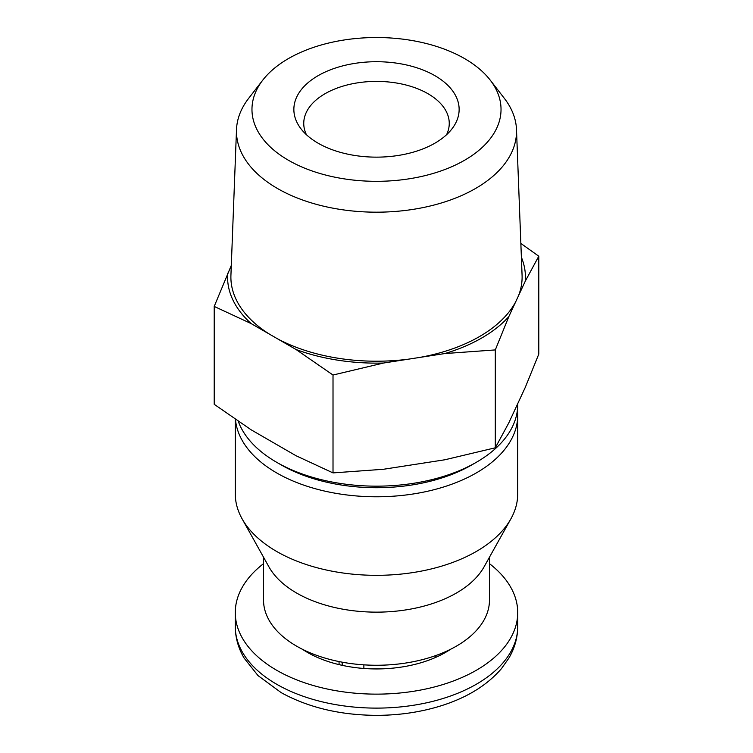 <?xml version="1.0" encoding="UTF-8"?>
<svg xmlns="http://www.w3.org/2000/svg" width="753" height="753" viewBox="0 0 753 753"><rect width="100%" height="100%" fill="white"/><g stroke="black" fill="none" stroke-linecap="round" stroke-linejoin="round"><path stroke-width="1.13" d="M302.452 649.293A97.579 56.334 0 0 0 339.066 664.626L339.066 661.567M363.868 664.843L363.868 668.466A97.579 56.334 0 0 0 435.818 657.331L435.818 655.543M538.79 256.218L538.79 354.098L525.265 387.409L508.83 422.828L495.305 447.79L444.825 459.782L383.493 469.27L333.014 472.903L296.061 455.744L251.163 429.822L214.21 404.305L214.21 306.433L251.163 323.592L269.8 334.351L296.061 349.514L333.014 375.022L383.493 363.04L408.954 359.096L444.825 353.552L495.305 349.919L508.83 316.599L525.265 281.189L538.79 256.218L520.85 243.426M263.522 563.677A141.225 81.54 0 0 0 235.275 612.603A141.225 81.54 0 0 0 376.5 694.134A141.225 81.54 0 0 0 517.725 612.603A141.225 81.54 0 0 0 489.478 563.677M450.548 649.293A97.579 56.334 180 0 1 435.818 657.331M363.868 668.466A97.579 56.334 180 0 1 339.066 664.626M263.522 557.173L263.522 600.019A112.978 65.229 0 0 0 376.5 665.257A112.978 65.229 0 0 0 489.478 600.019L489.478 557.173M235.275 419.252L235.275 493.799A141.225 81.54 0 0 0 242.099 518.826L268.972 566.934A112.978 65.229 0 0 0 376.5 612.142A112.978 65.229 0 0 0 484.028 566.934L510.901 518.826A141.225 81.54 0 0 0 517.725 493.799L517.725 415.242A141.225 81.54 0 0 0 517.424 409.933M242.099 518.826A141.225 81.54 0 0 0 376.5 575.33A141.225 81.54 0 0 0 510.901 518.826M235.454 419.383A141.225 81.54 0 0 0 380.086 496.754A141.225 81.54 0 0 0 517.725 415.242M238.259 421.285A141.225 81.54 0 0 0 276.633 462.276L281.236 464.93A134.721 77.785 0 0 0 471.764 464.93L476.367 462.276A141.225 81.54 0 0 0 517.725 404.625L517.725 403.655M276.633 462.276A141.225 81.54 0 0 0 476.367 462.276M495.305 349.919L495.305 447.79M333.014 375.022L333.014 472.903M231.303 265.414L214.21 306.433M434.933 143.164A82.632 47.712 180 0 1 301.059 128.904A82.632 47.712 180 0 1 376.5 61.718A82.632 47.712 180 0 1 451.941 128.904A82.632 47.712 180 0 1 434.933 143.164M288.437 58.583A124.537 71.902 0 0 0 262.816 80.072A124.537 71.902 0 0 0 376.5 181.322A124.537 71.902 0 0 0 490.184 80.072A124.537 71.902 0 0 0 288.437 58.583M262.816 80.072L248.669 98.332A140.03 80.844 0 0 0 236.508 129.544A140.03 80.844 0 0 0 417.727 208.6A140.03 80.844 0 0 0 516.492 129.544A140.03 80.844 0 0 0 504.331 98.332L490.184 80.072M419.365 357.487A145.602 84.063 0 0 0 515.654 301.897M518.44 295.891A145.602 84.063 0 0 0 522.074 275.297L516.492 129.544M236.508 129.544L230.926 275.297A145.602 84.063 0 0 0 269.8 334.351M277.424 338.756A145.602 84.063 0 0 0 408.954 359.096M227.735 273.113A148.934 85.983 0 0 0 251.163 323.592M296.061 349.514A148.934 85.983 0 0 0 383.493 363.04M444.825 353.552A148.934 85.983 0 0 0 508.83 316.599M525.265 281.189A148.934 85.983 0 0 0 521.377 257.234M306.443 134.731A72.749 42.008 180 0 1 303.751 123.398A72.749 42.008 180 0 1 348.658 84.6A72.749 42.008 180 0 1 427.949 93.701A72.749 42.008 180 0 1 449.249 123.398A72.749 42.008 180 0 1 446.557 134.731M445.418 651.712L445.418 652.484M342.201 662.169L342.201 665.341M517.725 626.581C517.65 637.659 514.704 648.182 508.877 658.122L501.442 668.655C486.41 686.058 465.1 698.803 437.531 706.888C417.99 712.564 397.396 715.388 375.747 715.35C339.763 715.03 308.278 707.481 281.293 692.704L258.034 675.61L244.085 658.056C238.287 648.126 235.35 637.64 235.275 626.581A141.225 81.54 0 0 0 376.5 708.112A141.225 81.54 0 0 0 517.725 626.581L517.725 612.603M235.275 626.581L235.275 612.603"/></g></svg>

